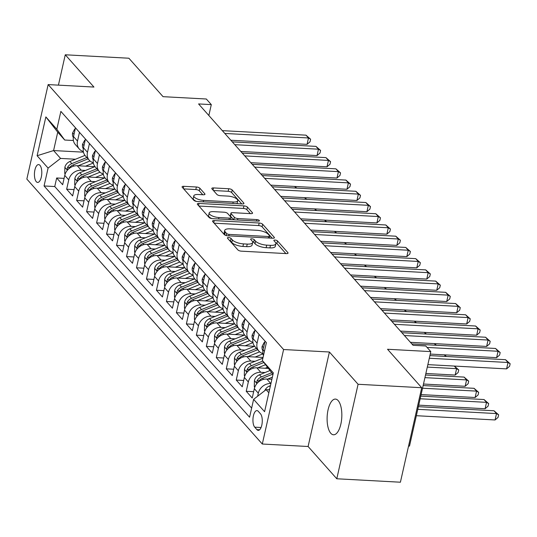 <?xml version="1.0" encoding="UTF-8"?>
<svg xmlns="http://www.w3.org/2000/svg" width="537" height="537" viewBox="0 0 537 537"><rect width="100%" height="100%" fill="white"/><g stroke="black" fill="none" stroke-linecap="round" stroke-linejoin="round"><path stroke-width="0.81" d="M228.581 237.549A1.92 0.671 12.7 0 0 227.399 237.898A1.92 0.671 12.7 0 0 227.52 238.22L237.925 249.933A2.739 0.953 12.7 0 0 241.402 251.168L286.362 253.598A2.739 0.953 12.7 0 0 288.06 253.095A2.739 0.953 12.7 0 0 287.879 252.632L277.475 240.925A1.92 0.671 12.7 0 0 275.045 240.059A1.92 0.671 12.7 0 0 273.857 240.408A1.92 0.671 12.7 0 0 273.977 240.73L275.327 242.247A8.773 3.061 12.7 0 1 275.89 243.744A8.773 3.061 12.7 0 1 270.467 245.342L266.721 245.141A8.773 3.061 12.7 0 1 255.592 241.18L254.249 239.67A1.92 0.671 12.7 0 0 251.813 238.804A1.92 0.671 12.7 0 0 250.625 239.153A1.92 0.671 12.7 0 0 250.752 239.475L252.095 240.992A8.773 3.061 12.7 0 1 252.665 242.489A8.773 3.061 12.7 0 1 247.235 244.087L243.489 243.885A8.773 3.061 12.7 0 1 232.367 239.925L231.017 238.408A1.92 0.671 12.7 0 0 228.581 237.549M330.785 433.278A17.875 7.317 -86.9 0 0 333.504 434.782A17.875 7.317 -86.9 0 0 341.451 420.8A17.875 7.317 -86.9 0 0 338.149 400.589A17.875 7.317 -86.9 0 0 335.43 399.085A17.875 7.317 -86.9 0 0 327.489 413.074A17.875 7.317 -86.9 0 0 330.785 433.278M36.268 181.681A8.941 3.658 -86.9 0 0 37.63 182.432A8.941 3.658 -86.9 0 0 41.604 175.438A8.941 3.658 -86.9 0 0 39.953 165.336A8.941 3.658 -86.9 0 0 38.597 164.584A8.941 3.658 -86.9 0 0 34.623 171.571A8.941 3.658 -86.9 0 0 36.268 181.681M199.865 188.239A2.739 0.953 12.7 0 0 196.388 186.997L183.775 186.319A2.739 0.953 12.7 0 0 182.077 186.816A2.739 0.953 12.7 0 0 182.251 187.285L193.81 200.288A2.739 0.953 12.7 0 0 197.287 201.523L242.247 203.953A2.739 0.953 12.7 0 0 243.939 203.456A2.739 0.953 12.7 0 0 243.764 202.986L232.212 189.984A2.739 0.953 12.7 0 0 228.735 188.749L213.498 187.923A2.739 0.953 12.7 0 0 211.8 188.42A2.739 0.953 12.7 0 0 211.974 188.89L216.921 194.454A2.739 0.953 12.7 0 0 220.398 195.69L227.957 196.099A7.337 2.557 12.7 0 1 237.73 200.663A7.337 2.557 12.7 0 1 233.192 201.999L203.597 200.395A7.337 2.557 12.7 0 1 193.823 195.837A7.337 2.557 12.7 0 1 198.354 194.501L203.288 194.77A2.739 0.953 12.7 0 0 204.986 194.266A2.739 0.953 12.7 0 0 204.805 193.803L199.865 188.239L199.287 190.789A2.739 0.953 12.7 0 0 195.81 189.554L183.688 188.896M358.085 384.277L329.403 352.003L308.104 446.502L336.793 478.776L358.085 384.277L421.706 387.721L387.533 349.265L430.795 351.607L425.801 345.989L413.081 345.304L198.576 103.936L211.303 104.621L206.315 99.009L163.053 96.673L128.887 58.224L65.266 54.787L58.426 85.141M329.403 352.003L283.596 349.527L48.149 84.584L93.948 87.061L65.266 54.787M214.229 220.586A2.739 0.953 12.7 0 0 212.531 221.09A2.739 0.953 12.7 0 0 212.712 221.553L224.265 234.555A2.739 0.953 12.7 0 0 227.742 235.797L272.702 238.227A2.739 0.953 12.7 0 0 274.4 237.723A2.739 0.953 12.7 0 0 274.219 237.26L262.667 224.258A2.739 0.953 12.7 0 0 259.19 223.016L214.229 220.586L213.746 222.721M209.034 217.425L197.482 204.422A2.739 0.953 12.7 0 1 197.307 203.953A2.739 0.953 12.7 0 1 198.999 203.456L243.959 205.886A2.739 0.953 12.7 0 1 247.436 207.121L252.383 212.686A2.739 0.953 12.7 0 1 252.558 213.155A2.739 0.953 12.7 0 1 250.866 213.652L232.628 212.665A2.739 0.953 12.7 0 0 230.937 213.162A2.739 0.953 12.7 0 0 231.111 213.632L234.394 217.324A2.739 0.953 12.7 0 0 237.871 218.559L256.854 219.586A1.92 0.671 12.7 0 1 259.411 220.781A1.92 0.671 12.7 0 1 258.223 221.13L212.511 218.66A2.739 0.953 12.7 0 1 209.034 217.425M421.706 387.721L400.407 482.213L336.793 478.776M64.091 178.385L56.674 177.982L62.661 184.721L64.762 175.398L68.756 179.888A11.17 9.418 -41.6 0 1 81.235 170.222L85.484 170.451M74.066 189.608L66.655 189.212L72.636 195.945L74.737 186.621L78.731 191.112A11.17 9.418 -41.6 0 1 91.209 181.446L95.458 181.681M84.041 200.838L76.63 200.435L82.617 207.175L84.718 197.851L88.706 202.342A11.17 9.418 -41.6 0 1 101.191 192.676L105.44 192.904M94.022 212.061L86.605 211.665L92.592 218.398L94.693 209.074L98.68 213.565A11.17 9.418 -41.6 0 1 111.166 203.899L115.415 204.134M103.997 223.291L96.586 222.889L102.567 229.628L104.668 220.304L108.662 224.795A11.17 9.418 -41.6 0 1 121.14 215.129L125.39 215.357M113.972 234.515L106.561 234.119L112.548 240.851L114.65 231.528L118.637 236.018A11.17 9.418 -41.6 0 1 131.115 226.352L135.371 226.58M123.953 245.745L116.536 245.342L122.523 252.075L124.624 242.758L128.612 247.248A11.17 9.418 -41.6 0 1 141.097 237.582L145.346 237.81M133.928 256.968L126.51 256.565L132.498 263.305L134.599 253.981L138.593 258.472A11.17 9.418 -41.6 0 1 151.072 248.806L155.321 249.034M143.903 268.198L136.492 267.795L142.48 274.528L144.574 265.211L148.568 269.702A11.17 9.418 -41.6 0 1 161.046 260.036L165.295 260.264M153.884 279.421L146.467 279.018L152.454 285.758L154.555 276.434L158.543 280.925A11.17 9.418 -41.6 0 1 171.028 271.259L175.277 271.487M163.859 290.651L156.442 290.248L162.429 296.981L164.53 287.664L168.524 292.155A11.17 9.418 -41.6 0 1 181.003 282.489L185.252 282.717M173.834 301.875L166.423 301.472L172.404 308.211L174.505 298.887L178.499 303.378A11.17 9.418 -41.6 0 1 190.977 293.712L195.226 293.94M183.808 313.098L176.398 312.702L182.385 319.434L184.486 310.118L188.474 314.608A11.17 9.418 -41.6 0 1 200.959 304.942L205.208 305.17M193.79 324.328L186.373 323.925L192.36 330.664L194.461 321.341L198.455 325.831A11.17 9.418 -41.6 0 1 210.934 316.165L215.183 316.394M203.765 335.551L196.354 335.155L202.335 341.888L204.436 332.564L208.43 337.055A11.17 9.418 -41.6 0 1 220.908 327.389L225.157 327.624M213.739 346.781L206.329 346.378L212.316 353.118L214.417 343.794L218.405 348.285A11.17 9.418 -41.6 0 1 230.883 338.619L235.139 338.847M223.721 358.004L216.304 357.608L222.291 364.341L224.392 355.017L228.379 359.508A11.17 9.418 -41.6 0 1 240.865 349.842L245.114 350.077M233.696 369.234L226.278 368.832L232.266 375.571L234.367 366.247L238.361 370.738A11.17 9.418 -41.6 0 1 250.839 361.072L255.088 361.3M243.67 380.458L236.26 380.062L242.247 386.794L244.348 377.471L248.336 381.961A11.17 9.418 -41.6 0 1 260.814 372.295L265.07 372.53M253.652 391.688L246.235 391.285L252.222 398.024L254.323 388.701A11.17 9.418 -41.6 0 1 266.802 379.035L271.883 379.31M64.762 175.398A11.17 9.418 138.4 0 1 77.241 165.732L94.807 166.678M74.737 186.621A11.17 9.418 138.4 0 1 87.222 176.955L104.782 177.908M84.718 197.851A11.17 9.418 138.4 0 1 97.197 188.185L114.764 189.131M94.693 209.074A11.17 9.418 138.4 0 1 107.172 199.408L124.738 200.361M104.668 220.304A11.17 9.418 138.4 0 1 117.153 210.638L134.713 211.585M114.65 231.528A11.17 9.418 138.4 0 1 127.128 221.862L144.695 222.815M124.624 242.758A11.17 9.418 138.4 0 1 137.103 233.092L154.669 234.038M134.599 253.981A11.17 9.418 138.4 0 1 147.084 244.315L164.644 245.268M144.574 265.211A11.17 9.418 138.4 0 1 157.059 255.545L174.619 256.491M154.555 276.434A11.17 9.418 138.4 0 1 167.034 266.768L184.6 267.721M164.53 287.664A11.17 9.418 138.4 0 1 177.009 277.998L194.575 278.945M174.505 298.887A11.17 9.418 138.4 0 1 186.99 289.221L204.55 290.168M184.486 310.118A11.17 9.418 138.4 0 1 196.965 300.452L214.532 301.398M194.461 321.341A11.17 9.418 138.4 0 1 206.94 311.675L224.506 312.621M204.436 332.564A11.17 9.418 138.4 0 1 216.921 322.898L234.481 323.851M214.417 343.794A11.17 9.418 138.4 0 1 226.896 334.128L244.463 335.075M224.392 355.017A11.17 9.418 138.4 0 1 236.871 345.351L254.437 346.305M234.367 366.247A11.17 9.418 138.4 0 1 246.852 356.581L263.049 357.454M244.348 377.471A11.17 9.418 138.4 0 1 256.827 367.805L268.131 368.416M260.485 413.805L258.29 411.335A8.659 3.544 -86.9 0 0 256.975 410.604A8.659 3.544 -86.9 0 0 253.122 417.383A8.659 3.544 -86.9 0 0 254.719 427.17L256.914 429.64A8.659 3.544 -86.9 0 0 258.23 430.372A8.659 3.544 -86.9 0 0 262.083 423.592A8.659 3.544 -86.9 0 0 260.485 413.805M283.596 349.527L262.304 444.025L26.85 179.083L48.149 84.584M56.674 177.982L54.747 186.54L44.061 185.963L249.584 417.229L253.612 399.347L266.09 389.681L269.507 389.869M44.061 185.963L48.088 168.081L37.113 155.737L45.86 116.912L56.835 129.263L60.869 111.387L266.386 342.653L262.358 360.528L273.333 372.879L264.587 411.698L253.612 399.347M257.626 396.239L258.31 393.191A11.17 9.418 -41.6 0 1 270.796 383.525L270.93 383.532M263.479 355.575A11.17 9.418 -41.6 0 1 263.07 349.882L265.043 341.136M75.482 127.833L73.509 136.579A11.17 9.418 138.4 0 0 75.341 144.547L79.328 149.038A11.17 9.418 -41.6 0 1 77.503 141.07L79.476 132.324M85.457 139.056L83.49 147.803A11.17 9.418 138.4 0 0 85.316 155.777L89.303 160.268A11.17 9.418 -41.6 0 1 87.477 152.293L89.451 143.547M95.438 150.286L93.465 159.033A11.17 9.418 138.4 0 0 95.291 167L99.285 171.491A11.17 9.418 -41.6 0 1 97.459 163.523L99.426 154.777M105.413 161.509L103.44 170.256A11.17 9.418 138.4 0 0 105.272 178.23L109.259 182.721A11.17 9.418 -41.6 0 1 107.434 174.747L109.4 166M115.388 172.739L113.421 181.479A11.17 9.418 138.4 0 0 115.247 189.454L119.234 193.944A11.17 9.418 -41.6 0 1 117.408 185.97L119.382 177.23M125.363 183.963L123.396 192.709A11.17 9.418 138.4 0 0 125.222 200.684L129.216 205.174A11.17 9.418 -41.6 0 1 127.383 197.2L129.357 188.453M135.344 195.193L133.371 203.932A11.17 9.418 138.4 0 0 135.196 211.907L139.19 216.398A11.17 9.418 -41.6 0 1 137.365 208.423L139.331 199.683M145.319 206.416L143.352 215.162A11.17 9.418 138.4 0 0 145.178 223.137L149.165 227.621A11.17 9.418 -41.6 0 1 147.339 219.653L149.313 210.907M155.294 217.646L153.327 226.386A11.17 9.418 138.4 0 0 155.153 234.36L159.147 238.851A11.17 9.418 -41.6 0 1 157.314 230.876L159.288 222.137M165.275 228.869L163.302 237.616A11.17 9.418 138.4 0 0 165.127 245.584L169.121 250.074A11.17 9.418 -41.6 0 1 167.296 242.106L169.262 233.36M175.25 240.093L173.276 248.839A11.17 9.418 138.4 0 0 175.109 256.814L179.096 261.304A11.17 9.418 -41.6 0 1 177.27 253.33L179.244 244.583M185.225 251.323L183.258 260.069A11.17 9.418 138.4 0 0 185.084 268.037L189.071 272.528A11.17 9.418 -41.6 0 1 187.245 264.56L189.219 255.813M195.206 262.546L193.233 271.292A11.17 9.418 138.4 0 0 195.059 279.267L199.052 283.758A11.17 9.418 -41.6 0 1 197.227 275.783L199.193 267.037M205.181 273.776L203.208 282.522A11.17 9.418 138.4 0 0 205.04 290.49L209.027 294.981A11.17 9.418 -41.6 0 1 207.201 287.013L209.168 278.267M215.156 284.999L213.189 293.746A11.17 9.418 138.4 0 0 215.015 301.72L219.002 306.211A11.17 9.418 -41.6 0 1 217.176 298.236L219.15 289.49M225.137 296.229L223.164 304.976A11.17 9.418 138.4 0 0 224.99 312.943L228.984 317.434A11.17 9.418 -41.6 0 1 227.151 309.466L229.124 300.72M235.112 307.453L233.139 316.199A11.17 9.418 138.4 0 0 234.964 324.173L238.958 328.664A11.17 9.418 -41.6 0 1 237.132 320.69L239.099 311.943M245.087 318.683L243.12 327.429A11.17 9.418 138.4 0 0 244.946 335.397L248.933 339.887A11.17 9.418 -41.6 0 1 247.107 331.92L249.081 323.173M255.062 329.906L253.095 338.652A11.17 9.418 138.4 0 0 254.921 346.627L258.915 351.117A11.17 9.418 -41.6 0 1 257.082 343.143L259.056 334.397M246.235 391.285L248.336 381.961M236.26 380.062L238.361 370.738M226.278 368.832L228.379 359.508M216.304 357.608L218.405 348.285M206.329 346.378L208.43 337.055M196.354 335.155L198.455 325.831M186.373 323.925L188.474 314.608M176.398 312.702L178.499 303.378M166.423 301.472L168.524 292.155M156.442 290.248L158.543 280.925M146.467 279.018L148.568 269.702M136.492 267.795L138.593 258.472M126.51 256.565L128.612 247.248M116.536 245.342L118.637 236.018M106.561 234.119L108.662 224.795M96.586 222.889L98.68 213.565M86.605 211.665L88.706 202.342M76.63 200.435L78.731 191.112M66.655 189.212L68.756 179.888M54.747 186.54L251.638 408.093M83.47 152.172L53.586 150.561L60.567 158.415L75.509 159.227M266.09 389.681L268.849 392.782M272.991 374.396L262.358 360.528M408.556 446.052L409.496 446.106L430.795 351.607M308.104 446.502L262.304 444.025M208.853 115.495L211.303 104.621M73.401 140.499L64.715 140.029L57.727 132.169L53.586 150.561L37.113 155.737M262.922 353.581A11.17 9.418 -41.6 0 1 258.915 351.117M252.947 342.351A11.17 9.418 -41.6 0 1 248.933 339.887M242.966 331.128A11.17 9.418 -41.6 0 1 238.958 328.664M232.991 319.898A11.17 9.418 -41.6 0 1 228.984 317.434M223.016 308.674A11.17 9.418 -41.6 0 1 219.002 306.211M213.035 297.444A11.17 9.418 -41.6 0 1 209.027 294.981M203.06 286.221A11.17 9.418 -41.6 0 1 199.052 283.758M193.085 274.991A11.17 9.418 -41.6 0 1 189.071 272.528M183.11 263.768A11.17 9.418 -41.6 0 1 179.096 261.304M173.129 252.544A11.17 9.418 -41.6 0 1 169.121 250.074M163.154 241.314A11.17 9.418 -41.6 0 1 159.147 238.851M153.179 230.091A11.17 9.418 -41.6 0 1 149.165 227.621M143.198 218.861A11.17 9.418 -41.6 0 1 139.19 216.398M133.223 207.638A11.17 9.418 -41.6 0 1 129.216 205.174M123.248 196.408A11.17 9.418 -41.6 0 1 119.234 193.944M113.267 185.184A11.17 9.418 -41.6 0 1 109.259 182.721M103.292 173.954A11.17 9.418 -41.6 0 1 99.285 171.491M93.317 162.731A11.17 9.418 -41.6 0 1 89.303 160.268M83.342 151.501A11.17 9.418 -41.6 0 1 79.328 149.038M56.835 129.263L64.715 140.029M60.567 158.415L48.088 168.081M45.86 116.912L57.727 132.169M229.453 240.395A1.92 0.671 12.7 0 1 230.44 240.965L231.789 242.482A8.773 3.061 12.7 0 0 242.919 246.436L243.489 243.885M252.665 242.489L252.088 245.047A8.773 3.061 12.7 0 1 246.664 246.644L242.919 246.436M275.89 243.744L275.32 246.302A8.773 3.061 12.7 0 1 269.889 247.899L266.144 247.691A8.773 3.061 12.7 0 1 255.021 243.738L253.672 242.221A1.92 0.671 12.7 0 0 252.518 241.596M285.872 253.571L276.904 243.476A1.92 0.671 12.7 0 0 275.75 242.852M272.212 238.2L262.09 226.809A2.739 0.953 12.7 0 0 258.612 225.574L214.142 223.17M226.688 233.535A1.92 0.671 12.7 0 0 229.118 234.4L268.581 236.535A1.92 0.671 12.7 0 0 269.769 236.186A1.92 0.671 12.7 0 0 269.648 235.857L268.225 234.26A8.773 3.061 12.7 0 0 257.102 230.299L230.125 228.843A8.773 3.061 12.7 0 0 224.701 230.44A8.773 3.061 12.7 0 0 225.265 231.937L226.688 233.535L226.231 235.548M224.701 230.44L224.124 232.998A8.773 3.061 12.7 0 0 224.688 234.494L225.265 231.937M225.365 235.253L224.688 234.494M198.918 206.033L243.382 208.437L243.959 205.886M250.37 213.625L246.859 209.672A2.739 0.953 12.7 0 0 243.382 208.437M230.937 213.162L230.36 215.72A2.739 0.953 12.7 0 0 230.534 216.189L233.756 219.808M213.713 211.645A7.337 2.557 12.7 0 0 209.175 212.981A7.337 2.557 12.7 0 0 218.948 217.539L229.38 218.103A2.739 0.953 12.7 0 0 231.071 217.606A2.739 0.953 12.7 0 0 230.897 217.136L227.614 213.444A2.739 0.953 12.7 0 0 224.137 212.209L213.713 211.645M209.175 212.981L208.598 215.532A7.337 2.557 12.7 0 0 211.92 218.599M202.798 194.743L199.287 190.789M193.823 195.837L193.246 198.388A7.337 2.557 12.7 0 0 196.522 201.435M236.911 203.664A7.337 2.557 12.7 0 0 237.153 203.214L237.73 200.663M241.757 203.926L231.635 192.541A2.739 0.953 12.7 0 0 228.158 191.3L213.411 190.507M264.741 390.728A7.404 6.243 -41.6 0 1 269.467 386.009L270.467 385.606M416.343 415.705L495.074 419.961L496.51 413.577L494.013 410.771L418.377 406.684M269.688 389.05A7.404 6.243 138.4 0 0 268.735 389.828M417.786 409.322L496.51 413.577L498.638 414.832L498.061 417.383L495.074 419.961M494.013 410.771L498.638 414.832M427.855 364.63L506.586 368.885L508.022 362.495L429.298 358.246M505.525 359.689L510.15 363.75L508.022 362.495L505.525 359.689L429.889 355.601M510.15 363.75L509.573 366.301L506.586 368.885M267.721 379.082L272.36 377.209M254.753 387.251L254.29 386.734L254.444 380.505A7.404 6.243 -41.6 0 1 259.492 374.786L269.755 370.631M418.726 405.146L485.092 408.738L486.535 402.354L484.038 399.541L420.76 396.125M258.176 382.27L258.284 382.082A7.404 6.243 -41.6 0 1 262.586 378.263L272.769 374.141M271.574 372.799L261.385 376.914A7.404 6.243 138.4 0 0 257.082 380.733L256.8 382.331L257.304 383.069M420.162 398.763L486.535 402.354L488.663 403.602L488.086 406.16L485.092 408.738M484.038 399.541L488.663 403.602M265.11 368.254L267.352 367.348M257.747 367.858L265.446 364.744M244.778 376.028L244.315 375.504L244.469 369.275A7.404 6.243 -41.6 0 1 249.517 363.556L262.895 358.145M421.102 394.588L475.117 397.508L476.554 391.124L474.064 388.318L423.136 385.566M248.195 371.047L248.302 370.859A7.404 6.243 -41.6 0 1 252.605 367.039L263.808 362.509M262.774 361.092L251.41 365.69A7.404 6.243 138.4 0 0 247.107 369.51L246.819 371.107L247.329 371.839M422.545 388.204L476.554 391.124L478.682 392.379L478.111 394.93L475.117 397.508M474.064 388.318L478.682 392.379M255.135 357.031L262.069 354.225A17.734 14.955 -41.6 0 1 262.976 353.883M247.772 356.628L259.633 351.829M234.797 364.798L234.333 364.281L234.488 358.051A7.404 6.243 -41.6 0 1 239.536 352.332L254.598 346.237M423.485 384.029L465.143 386.284L466.579 379.901L464.089 377.095L425.519 375.007M238.22 359.817L238.327 359.629A7.404 6.243 -41.6 0 1 242.63 355.809L257.673 349.721M256.478 348.379L241.435 354.46A7.404 6.243 138.4 0 0 237.132 358.286L236.844 359.877L237.354 360.616M424.921 377.645L466.579 379.901L468.707 381.149L468.13 383.707L465.143 386.284M464.089 377.095L468.707 381.149M245.161 345.801L252.095 342.995A17.734 14.955 -41.6 0 1 252.994 342.66M237.797 345.405L249.658 340.606M224.822 353.574L224.359 353.051L224.513 346.821A7.404 6.243 -41.6 0 1 229.561 341.102L244.624 335.014M425.861 373.47L455.161 375.054L456.604 368.671L454.282 366.059M228.245 348.594L228.353 348.406A7.404 6.243 -41.6 0 1 232.655 344.586L247.698 338.498M246.503 337.149L231.454 343.237A7.404 6.243 138.4 0 0 227.151 347.056L226.869 348.654L227.379 349.386M427.304 367.086L456.604 368.671L458.732 369.926L458.155 372.477L455.161 375.054M454.349 366.059L458.732 369.926M264.681 342.72L264.305 342.291L262.157 346.278A7.404 6.243 138.4 0 0 262.908 350.789M430.238 354.071L496.604 357.655L498.047 351.272L427.09 347.439M495.55 348.466L500.175 352.52L498.047 351.272L495.55 348.466L411.872 343.942M500.175 352.52L499.598 355.078L496.604 357.655M264.775 342.317L264.305 342.291M254.706 331.497L254.33 331.067L252.182 335.054A7.404 6.243 138.4 0 0 252.927 339.565M410.422 342.311L486.629 346.432L488.066 340.042L404.388 335.524M485.576 337.236L490.194 341.297L488.066 340.042L485.576 337.236L401.891 332.718M490.194 341.297L489.623 343.855L486.629 346.432M254.8 331.094L254.33 331.067M244.731 320.267L244.348 319.837L242.2 323.824A7.404 6.243 138.4 0 0 242.952 328.335M400.441 331.087L476.655 335.202L478.091 328.819L394.413 324.294M475.594 326.013L480.219 330.074L478.091 328.819L475.594 326.013L391.916 321.488M480.219 330.074L479.642 332.625L476.655 335.202M244.818 319.864L244.348 319.837M234.756 309.043L234.374 308.614L232.226 312.601A7.404 6.243 138.4 0 0 232.977 317.112M390.466 319.857L466.673 323.979L468.116 317.595L384.432 313.071M465.619 314.783L470.244 318.844L468.116 317.595L465.619 314.783L381.941 310.265M470.244 318.844L469.667 321.401L466.673 323.979M234.844 308.641L234.374 308.614M235.186 334.578L242.12 331.772A17.734 14.955 -41.6 0 1 243.019 331.43M227.816 334.175L239.683 329.376M214.847 342.351L214.384 341.827L214.538 335.598A7.404 6.243 -41.6 0 1 219.586 329.879L234.642 323.784M218.264 337.364L218.371 337.176A7.404 6.243 -41.6 0 1 222.674 333.356L237.723 327.275M236.522 325.925L221.479 332.007A7.404 6.243 138.4 0 0 217.176 335.833L216.888 337.424L217.398 338.162M445.75 356.461L444.3 354.829M444.374 354.836L446.428 356.494M224.775 297.813L224.399 297.384L222.251 301.371A7.404 6.243 138.4 0 0 222.996 305.882M380.491 308.634L456.698 312.749L458.135 306.365L374.457 301.841M455.644 303.559L460.263 307.62L458.135 306.365L455.644 303.559L371.96 299.035M460.263 307.62L459.692 310.171L456.698 312.749M224.869 297.411L224.399 297.384M225.204 323.348L232.138 320.542A17.734 14.955 -41.6 0 1 233.045 320.206M217.841 322.952L229.702 318.152M204.865 331.121L204.402 330.597L204.557 324.368A7.404 6.243 -41.6 0 1 209.605 318.649L224.667 312.561M208.289 326.14L208.396 325.952A7.404 6.243 -41.6 0 1 212.699 322.133L227.748 316.045M226.547 314.695L211.504 320.784A7.404 6.243 138.4 0 0 207.201 324.603L206.913 326.201L207.423 326.932M435.776 345.237L434.326 343.606M434.399 343.606L436.453 345.271M214.8 286.59L214.417 286.161L212.269 290.148A7.404 6.243 138.4 0 0 213.021 294.659M370.51 297.404L446.724 301.526L448.16 295.142L364.482 290.618M445.67 292.329L450.288 296.39L448.16 295.142L445.67 292.329L361.985 287.812M450.288 296.39L449.711 298.948L446.724 301.526M214.887 286.187L214.417 286.161M215.23 312.125L222.164 309.319A17.734 14.955 -41.6 0 1 223.07 308.976M207.866 311.722L219.727 306.922M194.891 319.898L194.428 319.374L194.582 313.145A7.404 6.243 -41.6 0 1 199.63 307.426L214.693 301.331M198.314 314.91L198.422 314.722A7.404 6.243 -41.6 0 1 202.724 310.903L217.767 304.821M216.572 303.472L201.523 309.56A7.404 6.243 138.4 0 0 197.22 313.38L196.938 314.971L197.448 315.709M425.801 334.007L424.351 332.376M424.418 332.383L426.472 334.048M204.825 275.36L204.443 274.937L202.295 278.918A7.404 6.243 138.4 0 0 203.046 283.429M360.535 286.181L436.742 290.295L438.185 283.912L354.501 279.388M435.688 281.106L440.313 285.167L438.185 283.912L435.688 281.106L352.01 276.582M440.313 285.167L439.736 287.718L436.742 290.295M204.912 274.957L204.443 274.937M205.255 300.895L212.189 298.089A17.734 14.955 -41.6 0 1 213.088 297.753M197.885 300.498L209.752 295.699M184.916 308.668L184.453 308.144L184.607 301.915A7.404 6.243 -41.6 0 1 189.655 296.196L204.718 290.108M188.339 303.687L188.447 303.499A7.404 6.243 -41.6 0 1 192.743 299.68L207.792 293.591M206.597 292.242L191.548 298.33A7.404 6.243 138.4 0 0 187.245 302.15L186.963 303.747L187.467 304.486M415.819 322.784L414.369 321.153M414.443 321.153L416.497 322.818M194.844 264.137L194.468 263.707L192.32 267.695A7.404 6.243 138.4 0 0 193.072 272.205M350.56 274.951L426.767 279.072L428.211 272.689L344.526 268.164M425.713 269.883L430.338 273.937L428.211 272.689L425.713 269.883L342.035 265.359M430.338 273.937L429.761 276.495L426.767 279.072M194.938 263.734L194.468 263.707M195.273 289.671L202.214 286.865A17.734 14.955 -41.6 0 1 203.114 286.523M187.91 289.275L199.777 284.476M174.934 297.444L174.471 296.921L174.626 290.692A7.404 6.243 -41.6 0 1 179.673 284.972L194.736 278.878M178.358 292.457L178.465 292.269A7.404 6.243 -41.6 0 1 182.768 288.45L197.817 282.368M196.616 281.019L181.573 287.107A7.404 6.243 138.4 0 0 177.27 290.926L176.982 292.517L177.492 293.256M405.844 311.554L404.395 309.923M404.468 309.93L406.522 311.594M184.869 252.907L184.486 252.484L182.338 256.464A7.404 6.243 138.4 0 0 183.09 260.975M340.586 263.727L416.793 267.842L418.229 261.459L334.551 256.934M415.739 258.653L420.357 262.714L418.229 261.459L415.739 258.653L332.054 254.129M420.357 262.714L419.786 265.265L416.793 267.842M184.963 252.504L184.486 252.484M185.299 278.441L192.233 275.635A17.734 14.955 -41.6 0 1 193.139 275.3M177.935 278.045L189.796 273.246M164.96 286.214L164.497 285.691L164.651 279.462A7.404 6.243 -41.6 0 1 169.699 273.742L184.762 267.654M168.383 281.234L168.49 281.046A7.404 6.243 -41.6 0 1 172.793 277.226L187.836 271.138M186.641 269.789L171.598 275.877A7.404 6.243 138.4 0 0 167.296 279.696L167.007 281.294L167.517 282.032M395.87 300.331L394.42 298.7M394.487 298.7L396.541 300.364M174.894 241.684L174.512 241.254L172.364 245.241A7.404 6.243 138.4 0 0 173.115 249.752M330.604 252.497L406.818 256.619L408.254 250.235L324.57 245.711M405.757 247.429L410.382 251.484L408.254 250.235L405.757 247.429L322.079 242.905M410.382 251.484L409.805 254.041L406.818 256.619M174.981 241.281L174.512 241.254M175.324 267.218L182.258 264.412A17.734 14.955 -41.6 0 1 183.157 264.07M167.953 266.822L179.821 262.022M154.985 274.991L154.522 274.467L154.676 268.238A7.404 6.243 -41.6 0 1 159.724 262.519L174.787 256.424M158.408 270.004L158.516 269.816A7.404 6.243 -41.6 0 1 162.818 265.996L177.861 259.915M176.666 258.565L161.617 264.654A7.404 6.243 138.4 0 0 157.314 268.473L157.032 270.064L157.536 270.802M385.888 289.101L384.438 287.47M384.512 287.476L386.566 289.141M164.913 230.454L164.537 230.031L162.389 234.011A7.404 6.243 138.4 0 0 163.141 238.529M320.629 241.274L396.836 245.389L398.279 239.005L314.595 234.488M395.782 236.199L400.407 240.261L398.279 239.005L395.782 236.199L312.104 231.675M400.407 240.261L399.83 242.811L396.836 245.389M165.007 230.051L164.537 230.031M165.342 255.988L172.283 253.182A17.734 14.955 -41.6 0 1 173.183 252.846M157.979 255.592L169.846 250.792M145.01 263.761L144.547 263.244L144.701 257.008A7.404 6.243 -41.6 0 1 149.749 251.289L164.805 245.201M148.427 258.78L148.534 258.592A7.404 6.243 -41.6 0 1 152.837 254.773L167.886 248.685M166.685 247.342L151.642 253.424A7.404 6.243 138.4 0 0 147.339 257.243L147.051 258.841L147.561 259.579M375.913 277.877L374.464 276.246M374.537 276.246L376.591 277.911M154.938 219.23L154.555 218.801L152.414 222.788A7.404 6.243 138.4 0 0 153.159 227.299M310.655 230.044L386.862 234.166L388.298 227.782L304.62 223.258M385.808 224.976L390.426 229.03L388.298 227.782L385.808 224.976L302.123 220.452M390.426 229.03L389.855 231.588L386.862 234.166M155.032 218.828L154.555 218.801M155.368 244.765L162.302 241.959A17.734 14.955 -41.6 0 1 163.208 241.616M148.004 244.369L159.865 239.569M135.029 252.538L134.565 252.014L134.72 245.785A7.404 6.243 -41.6 0 1 139.768 240.066L154.831 233.971M138.452 247.55L138.559 247.369A7.404 6.243 -41.6 0 1 142.862 243.543L157.905 237.461M156.71 236.112L141.667 242.2A7.404 6.243 138.4 0 0 137.365 246.02L137.076 247.611L137.586 248.349M365.939 266.647L364.489 265.016M364.556 265.023L366.61 266.688M144.963 208L144.581 207.577L142.433 211.558A7.404 6.243 138.4 0 0 143.184 216.075M300.673 218.821L376.887 222.942L378.323 216.552L294.645 212.034M375.826 213.746L380.451 217.807L378.323 216.552L375.826 213.746L292.148 209.222M380.451 217.807L379.874 220.358L376.887 222.942M145.05 207.604L144.581 207.577M145.393 233.535L152.327 230.735A17.734 14.955 -41.6 0 1 153.226 230.393M138.029 233.139L149.89 228.339M125.054 241.308L124.591 240.791L124.745 234.555A7.404 6.243 -41.6 0 1 129.793 228.836L144.856 222.748M128.477 236.327L128.585 236.139A7.404 6.243 -41.6 0 1 132.887 232.32L147.93 226.231M146.735 224.889L131.686 230.97A7.404 6.243 138.4 0 0 127.383 234.79L127.101 236.387L127.611 237.126M355.964 255.424L354.514 253.793M354.581 253.793L356.635 255.458M134.988 196.777L134.606 196.347L132.458 200.335A7.404 6.243 138.4 0 0 133.21 204.845M290.698 207.597L366.905 211.712L368.348 205.329L284.664 200.804M365.851 202.523L370.476 206.577L368.348 205.329L365.851 202.523L282.173 197.999M370.476 206.577L369.899 209.135L366.905 211.712M135.076 196.374L134.606 196.347M135.411 222.311L142.352 219.505A17.734 14.955 -41.6 0 1 143.251 219.17M128.048 221.915L139.915 217.116M115.079 230.084L114.616 229.561L114.77 223.332A7.404 6.243 -41.6 0 1 119.818 217.613L134.874 211.518M118.496 225.097L118.603 224.916A7.404 6.243 -41.6 0 1 122.906 221.09L137.955 215.008M136.754 213.659L121.711 219.747A7.404 6.243 138.4 0 0 117.408 223.567L117.12 225.164L117.63 225.896M345.982 244.194L344.532 242.563M344.606 242.57L346.66 244.234M125.007 185.554L124.631 185.124L122.483 189.111A7.404 6.243 138.4 0 0 123.228 193.622M280.723 196.367L356.93 200.489L358.367 194.099L274.689 189.581M355.877 191.293L360.495 195.354L358.367 194.099L355.877 191.293L272.192 186.775M360.495 195.354L359.924 197.905L356.93 200.489M125.101 185.151L124.631 185.124M125.436 211.088L132.37 208.282A17.734 14.955 -41.6 0 1 133.277 207.94M118.073 210.685L129.934 205.886M105.098 218.854L104.634 218.337L104.789 212.102A7.404 6.243 -41.6 0 1 109.837 206.389L124.899 200.294M108.521 213.874L108.628 213.686A7.404 6.243 -41.6 0 1 112.931 209.866L127.981 203.778M126.779 202.436L111.736 208.517A7.404 6.243 138.4 0 0 107.434 212.337L107.145 213.934L107.655 214.672M336.008 232.971L334.558 231.34M334.632 231.34L336.679 233.004M115.032 174.324L114.65 173.894L112.501 177.881A7.404 6.243 138.4 0 0 113.253 182.392M270.742 185.144L346.956 189.259L348.392 182.875L264.714 178.351M345.902 180.07L350.52 184.124L348.392 182.875L345.902 180.07L262.217 175.545M350.52 184.124L349.943 186.681L346.956 189.259M115.119 173.921L114.65 173.894M115.462 199.858L122.396 197.052A17.734 14.955 -41.6 0 1 123.302 196.717M108.098 199.462L119.959 194.662M95.123 207.631L94.66 207.107L94.814 200.878A7.404 6.243 -41.6 0 1 99.862 195.159L114.925 189.064M98.546 202.644L98.654 202.462A7.404 6.243 -41.6 0 1 102.956 198.643L117.999 192.555M116.804 191.206L101.755 197.294A7.404 6.243 138.4 0 0 97.452 201.113L97.17 202.711L97.68 203.442M326.033 221.741L324.583 220.11M324.65 220.116L326.704 221.781M105.057 163.1L104.675 162.671L102.527 166.658A7.404 6.243 138.4 0 0 103.279 171.169M260.767 173.914L336.974 178.036L338.417 171.645L254.733 167.128M335.92 168.84L340.545 172.901L338.417 171.645L335.92 168.84L252.242 164.322M340.545 172.901L339.968 175.451L336.974 178.036M105.145 162.698L104.675 162.671M105.487 188.635L112.421 185.829A17.734 14.955 -41.6 0 1 113.32 185.487M98.117 188.232L109.984 183.432M85.148 196.401L84.685 195.884L84.839 189.655A7.404 6.243 -41.6 0 1 89.887 183.936L104.943 177.841M88.565 191.42L88.672 191.232A7.404 6.243 -41.6 0 1 92.975 187.413L108.024 181.325M106.829 179.982L91.78 186.064A7.404 6.243 138.4 0 0 87.477 189.883L87.189 191.481L87.699 192.219M316.051 210.517L314.601 208.886M314.675 208.893L316.729 210.551M95.076 151.87L94.7 151.441L92.552 155.428A7.404 6.243 138.4 0 0 93.297 159.939M250.792 162.691L326.999 166.806L328.443 160.422L244.758 155.898M325.946 157.616L330.57 161.677L328.443 160.422L325.946 157.616L242.261 153.092M330.57 161.677L329.993 164.228L326.999 166.806M95.17 151.468L94.7 151.441M95.505 177.405L102.446 174.599A17.734 14.955 -41.6 0 1 103.346 174.263M88.142 177.009L100.01 172.209M75.167 185.178L74.703 184.654L74.858 178.425A7.404 6.243 -41.6 0 1 79.906 172.706L94.968 166.618M78.59 180.197L78.697 180.009A7.404 6.243 -41.6 0 1 83 176.19L98.049 170.101M96.848 168.752L81.805 174.84A7.404 6.243 138.4 0 0 77.503 178.66L77.214 180.257L77.724 180.989M306.077 199.287L304.627 197.656M304.701 197.663L306.755 199.328M85.101 140.647L84.718 140.217L82.57 144.205A7.404 6.243 138.4 0 0 83.322 148.715M240.818 151.461L317.025 155.582L318.461 149.199L234.783 144.675M315.971 146.386L320.589 150.447L318.461 149.199L315.971 146.386L232.286 141.869M320.589 150.447L320.018 153.005L317.025 155.582M85.195 140.244L84.718 140.217M85.531 166.181L92.465 163.376A17.734 14.955 -41.6 0 1 93.371 163.033M78.167 165.779L90.028 160.979M65.192 173.954L64.729 173.431L64.883 167.202A7.404 6.243 -41.6 0 1 69.931 161.483L84.994 155.388M68.615 168.967L68.723 168.779A7.404 6.243 -41.6 0 1 73.025 164.96L88.068 158.871M86.873 157.529L71.824 163.61A7.404 6.243 138.4 0 0 67.528 167.437L67.239 169.027L67.749 169.766M296.102 188.064L294.652 186.433M294.719 186.44L296.773 188.098M75.126 129.417L74.744 128.987L72.596 132.975A7.404 6.243 138.4 0 0 73.347 137.485M230.836 140.238L307.05 144.352L308.486 137.969L224.802 133.445M305.989 135.163L310.614 139.224L308.486 137.969L305.989 135.163L222.311 130.639M310.614 139.224L310.037 141.775L307.05 144.352M75.214 129.014L74.744 128.987M77.241 165.732L81.235 170.222M87.222 176.955L91.209 181.446M97.197 188.185L101.191 192.676M107.172 199.408L111.166 203.899M117.153 210.638L121.14 215.129M127.128 221.862L131.115 226.352M137.103 233.092L141.097 237.582M147.084 244.315L151.072 248.806M157.059 255.545L161.046 260.036M167.034 266.768L171.028 271.259M177.009 277.998L181.003 282.489M186.99 289.221L190.977 293.712M196.965 300.452L200.959 304.942M206.94 311.675L210.934 316.165M216.921 322.898L220.908 327.389M226.896 334.128L230.883 338.619M236.871 345.351L240.865 349.842M246.852 356.581L250.839 361.072M256.827 367.805L260.814 372.295M266.802 379.035L270.796 383.525M263.07 349.882L264.419 351.393M73.509 136.579L77.503 141.07M83.49 147.803L87.477 152.293M93.465 159.033L97.459 163.523M103.44 170.256L107.434 174.747M113.421 181.479L117.408 185.97M123.396 192.709L127.383 197.2M133.371 203.932L137.365 208.423M143.352 215.162L147.339 219.653M153.327 226.386L157.314 230.876M163.302 237.616L167.296 242.106M173.276 248.839L177.27 253.33M183.258 260.069L187.245 264.56M193.233 271.292L197.227 275.783M203.208 282.522L207.201 287.013M213.189 293.746L217.176 298.236M223.164 304.976L227.151 309.466M233.139 316.199L237.132 320.69M243.12 327.429L247.107 331.92M253.095 338.652L257.082 343.143M254.323 388.701L258.31 393.191M259.619 429.788L256.914 429.64M261.076 427.512L254.719 427.17M231.789 242.482L232.367 239.925M246.664 246.644L247.235 244.087M253.672 242.221L254.249 239.67M255.021 243.738L255.592 241.18M266.144 247.691L266.721 245.141M269.889 247.899L270.467 245.342M276.904 243.476L277.475 240.925M287.698 253.444L287.879 252.632M230.44 240.965L231.017 238.408M258.612 225.574L259.19 223.016M262.09 226.809L262.667 224.258M274.038 238.072L274.219 237.26M228.789 235.85L229.118 234.4M268.258 237.985L268.581 236.535M198.522 205.59L198.999 203.456M246.859 209.672L247.436 207.121M252.202 213.498L252.383 212.686M230.534 216.189L231.111 213.632M233.83 219.814L234.394 217.324M237.542 220.016L237.871 218.559M256.525 221.036L256.854 219.586M218.619 218.989L218.948 217.539M229.051 219.552L229.38 218.103M204.624 194.616L204.805 193.803M203.268 201.845L203.597 200.395M232.87 203.449L233.192 201.999M213.014 190.058L213.498 187.923M228.158 191.3L228.735 188.749M231.635 192.541L232.212 189.984M243.583 203.805L243.764 202.986M183.292 188.453L183.775 186.319M195.81 189.554L196.388 186.997M269.467 386.009L270.192 386.821M254.437 380.659L256.968 383.505M262.586 378.263L263.56 379.357M259.492 374.786L261.385 376.914M259.116 380.847L257.082 380.733M244.463 369.429L246.993 372.282M252.605 367.039L253.585 368.134M249.517 363.556L251.41 365.69M249.134 369.617L247.107 369.51M234.488 358.206L237.018 361.052M242.63 355.809L243.603 356.91M239.536 352.332L241.435 354.46M239.16 358.394L237.132 358.286M224.506 346.976L227.037 349.829M232.655 344.586L233.629 345.68M229.561 341.102L231.454 343.237M229.185 347.164L227.151 347.056M263.56 347.701L262.21 346.177M253.585 336.477L252.229 334.954M243.61 325.247L242.254 323.724M233.629 314.024L232.279 312.5M214.532 335.753L217.062 338.599M222.674 333.356L223.654 334.457M219.586 329.879L221.479 332.007M219.203 335.94L217.176 335.833M223.654 302.794L222.298 301.27M204.557 324.523L207.087 327.375M212.699 322.133L213.672 323.227M209.605 318.649L211.504 320.784M209.229 324.71L207.201 324.603M213.679 291.571L212.323 290.047M194.575 313.299L197.113 316.145M202.724 310.903L203.698 312.004M199.63 307.426L201.523 309.56M199.254 313.487L197.22 313.38M203.698 280.341L202.348 278.817M184.6 302.069L187.131 304.922M192.743 299.68L193.723 300.774M189.655 296.196L191.548 298.33M189.279 302.257L187.245 302.15M193.723 269.118L192.374 267.594M174.626 290.846L177.156 293.692M182.768 288.45L183.741 289.55M179.673 284.972L181.573 287.107M179.298 291.034L177.27 290.926M183.748 257.888L182.392 256.364M164.644 279.616L167.182 282.469M172.793 277.226L173.766 278.32M169.699 273.742L171.598 275.877M169.323 279.811L167.296 279.696M173.773 246.664L172.417 245.141M154.669 268.393L157.2 271.239M162.818 265.996L163.792 267.097M159.724 262.519L161.617 264.654M159.348 268.581L157.314 268.473M163.792 235.434L162.442 233.917M144.695 257.169L147.225 260.015M152.837 254.773L153.817 255.867M149.749 251.289L151.642 253.424M149.367 257.357L147.339 257.243M153.817 224.211L152.461 222.687M134.72 245.939L137.25 248.792M142.862 243.543L143.835 244.644M139.768 240.066L141.667 242.2M139.392 246.127L137.365 246.02M143.842 212.981L142.486 211.464M124.738 234.716L127.269 237.562M132.887 232.32L133.861 233.414M129.793 228.836L131.686 230.97M129.417 234.904L127.383 234.79M133.861 201.758L132.511 200.234M114.764 223.486L117.294 226.339M122.906 221.09L123.886 222.19M119.818 217.613L121.711 219.747M119.436 223.674L117.408 223.567M123.886 190.528L122.53 189.011M104.789 212.263L107.319 215.109M112.931 209.866L113.904 210.96M109.837 206.389L111.736 208.517M109.461 212.451L107.434 212.337M113.911 179.304L112.555 177.781M94.807 201.033L97.338 203.885M102.956 198.643L103.93 199.737M99.862 195.159L101.755 197.294M99.486 201.221L97.452 201.113M103.93 168.081L102.58 166.557M84.833 189.809L87.363 192.655M92.975 187.413L93.955 188.514M89.887 183.936L91.78 186.064M89.511 189.997L87.477 189.883M93.955 156.851L92.606 155.327M74.858 178.579L77.388 181.432M83 176.19L83.973 177.284M79.906 172.706L81.805 174.84M79.53 178.767L77.503 178.66M83.98 145.628L82.624 144.104M64.876 167.356L67.414 170.202M73.025 164.96L73.999 166.061M69.931 161.483L71.824 163.61M69.555 167.544L67.528 167.437M74.005 134.398L72.649 132.874M269.352 238.045L269.769 236.186M230.615 219.64L231.071 217.606"/></g></svg>
